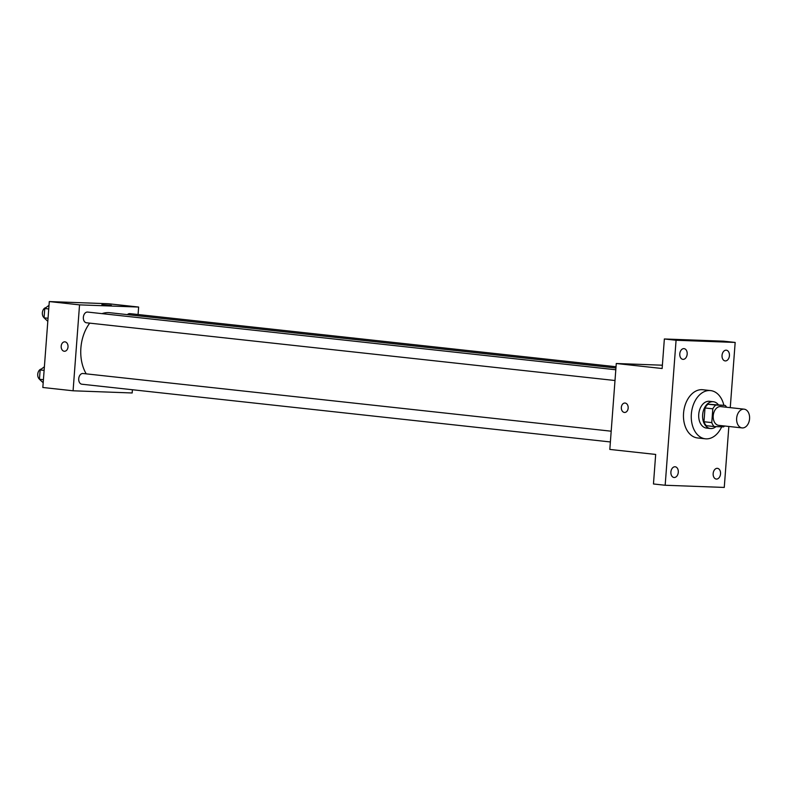 <?xml version="1.0" encoding="UTF-8"?>
<svg xmlns="http://www.w3.org/2000/svg" width="789" height="789" viewBox="0 0 789 789"><rect width="100%" height="100%" fill="white"/><g stroke="black" fill="none" stroke-linecap="round" stroke-linejoin="round"><path stroke-width="1.18" d="M742.4 427.934A9.429 6.46 -83.8 0 1 742.084 427.914A9.429 6.46 -83.8 0 1 736.689 417.835A9.429 6.46 -83.8 0 1 744.126 409.166A9.429 6.46 -83.8 0 1 749.55 419.008A9.429 6.46 -83.8 0 1 742.4 427.934M718.976 425.379A9.429 6.46 -83.8 0 1 718.661 425.35A9.429 6.46 -83.8 0 1 713.266 415.28A9.429 6.46 -83.8 0 1 720.712 406.601L744.126 409.166M725.229 405.418L715.751 405.063A12.802 8.768 -83.8 0 0 712.812 408.82L705.011 407.962A12.802 8.768 -83.8 0 1 707.95 404.215L725.229 405.418A12.802 8.768 -83.8 0 1 726.61 407.252M712.812 408.82L711.777 422.598A12.802 8.768 -83.8 0 0 714.144 426.543L723.612 426.898A12.802 8.768 -83.8 0 0 724.558 426.001M705.011 407.962L703.975 421.74L711.777 422.598M703.975 421.74A12.802 8.768 -83.8 0 0 706.333 425.695L714.144 426.543M718.276 404.658A13.472 9.231 96.2 0 0 713.345 401.729A13.472 9.231 96.2 0 0 702.644 414.787A13.472 9.231 96.2 0 0 710.416 428.516A13.472 9.231 96.2 0 0 716.008 426.612M706.964 428.121A13.472 9.231 -83.8 0 1 706.51 428.092A13.472 9.231 -83.8 0 1 698.738 414.363A13.472 9.231 -83.8 0 1 709.439 401.305L713.345 401.729M707.95 404.215L715.751 405.063M721.688 426.819A24.252 16.608 -83.8 0 1 706.155 438.862A24.252 16.608 -83.8 0 1 705.336 438.802A24.252 16.608 -83.8 0 1 691.46 412.894A24.252 16.608 -83.8 0 1 710.613 390.594A24.252 16.608 -83.8 0 1 723.858 405.26M705.336 438.802L697.535 437.954A24.252 16.608 -83.8 0 1 683.659 412.045A24.252 16.608 -83.8 0 1 702.802 389.736L710.613 390.594M729.43 355.691A5.385 3.689 -83.8 0 1 725.15 360.908A5.385 3.689 -83.8 0 1 722.063 355.149A5.385 3.689 -83.8 0 1 726.324 350.198A5.385 3.689 -83.8 0 1 729.43 355.691M720.544 473.834A5.385 3.689 -83.8 0 1 716.264 479.061A5.385 3.689 -83.8 0 1 713.187 473.301A5.385 3.689 -83.8 0 1 717.438 468.341A5.385 3.689 -83.8 0 1 720.544 473.834M678.293 472.276A5.385 3.689 -83.8 0 1 674.013 477.493A5.385 3.689 -83.8 0 1 670.926 471.743A5.385 3.689 -83.8 0 1 675.187 466.782A5.385 3.689 -83.8 0 1 678.293 472.276M687.18 354.133A5.385 3.689 -83.8 0 1 682.899 359.35A5.385 3.689 -83.8 0 1 679.812 353.59A5.385 3.689 -83.8 0 1 684.073 348.639A5.385 3.689 -83.8 0 1 687.18 354.133M730.259 407.647L735.17 342.436L676.074 340.256L665.166 485.255L724.263 487.434L728.849 426.464M662.385 365.208L616.278 363.502L609.818 449.424L655.679 454.434L653.46 483.973L665.166 485.255M735.17 342.436L723.454 341.164L664.358 338.974L676.074 340.256M664.358 338.974L662.139 368.512L616.278 363.502M624.582 412.46A4.714 3.432 92.1 0 1 624.405 412.44A4.714 3.432 92.1 0 1 621.328 407.499A4.714 3.432 92.1 0 1 624.927 403.031A4.714 3.432 92.1 0 1 628.182 407.874A4.714 3.432 92.1 0 1 624.582 412.46A4.714 3.432 92.1 0 1 624.405 412.44A4.714 3.432 92.1 0 1 621.337 407.499A4.714 3.432 92.1 0 1 624.927 403.031M86.218 373.858A36.432 24.952 -83.8 0 1 89.719 323.135M101.978 313.637A36.432 24.952 -83.8 0 1 109.819 312.71L615.933 367.999M86.642 322.79A5.385 3.689 -83.8 0 1 86.455 322.78A5.385 3.689 -83.8 0 1 83.378 317.02A5.385 3.689 -83.8 0 1 87.628 312.069L615.805 369.765M82.017 384.233A5.385 3.689 -83.8 0 1 81.839 384.213A5.385 3.689 -83.8 0 1 78.752 378.454A5.385 3.689 -83.8 0 1 83.013 373.503L611.179 431.198M127.384 314.624A5.385 3.689 -83.8 0 1 129.879 313.627L616.031 366.737M138.075 314.525L138.637 307.049L79.541 304.87L73.081 390.792L132.177 392.971L132.414 389.746M138.637 307.049L108.379 303.745L49.293 301.566L79.541 304.87M49.293 301.566L42.833 387.488L73.081 390.792M64.432 351.263A4.714 3.432 92.1 0 1 64.254 351.253A4.714 3.432 92.1 0 1 61.177 346.302A4.714 3.432 92.1 0 1 64.777 341.834A4.714 3.432 92.1 0 1 68.032 346.677A4.714 3.432 92.1 0 1 64.432 351.263A4.714 3.432 92.1 0 1 64.244 351.253A4.714 3.432 92.1 0 1 61.177 346.302A4.714 3.432 92.1 0 1 64.777 341.834M110.026 305.392L101.909 304.662L110.026 305.392M101.909 304.672L111.318 305.373M44.391 366.757L40.15 369.952L39.45 379.253L43.188 382.754M40.15 369.952L44.115 370.386M39.45 379.253L43.415 379.687M39.46 379.154A5.385 3.689 -83.8 0 1 37.852 373.384A5.385 3.689 -83.8 0 1 41.363 369.035M49.007 305.313L44.766 308.519L44.066 317.819L47.804 321.31M44.766 308.519L48.731 308.953M44.066 317.819L48.04 318.253M44.076 317.711A5.385 3.689 -83.8 0 1 42.478 311.941A5.385 3.689 -83.8 0 1 45.979 307.602M742.084 427.914L718.661 425.35M706.51 428.092L710.416 428.516M86.455 322.78L614.996 380.515M81.839 384.213L610.37 441.958"/></g></svg>

